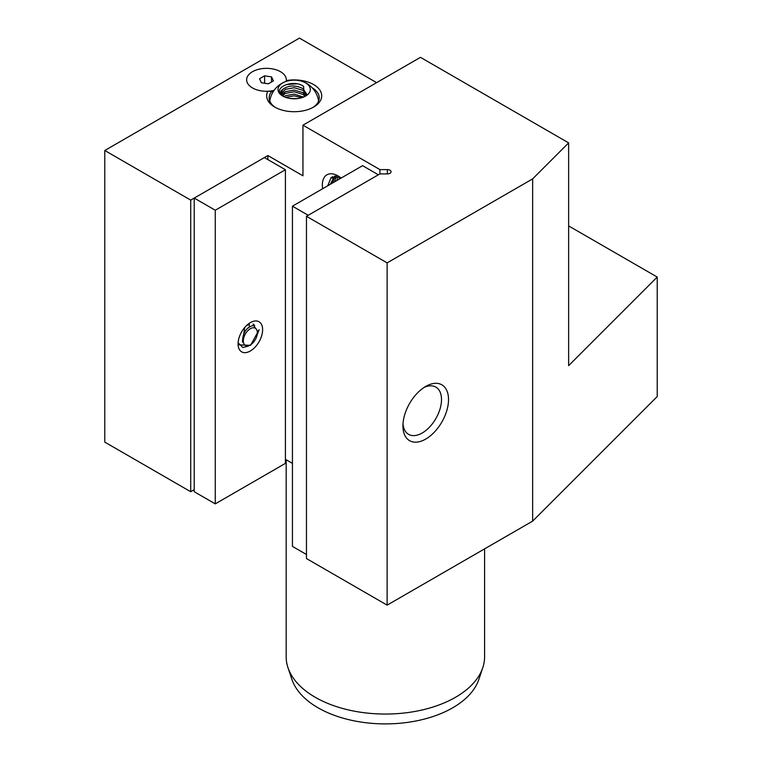 <?xml version="1.0" encoding="UTF-8"?>
<svg xmlns="http://www.w3.org/2000/svg" width="762" height="762" viewBox="0 0 762 762"><rect width="100%" height="100%" fill="white"/><g stroke="black" fill="none" stroke-linecap="round" stroke-linejoin="round"><path stroke-width="1.14" d="M286.131 81.382A19.841 11.459 0 0 0 280.511 71.714A19.841 11.459 0 0 1 286.274 80.591A27.527 15.897 180 0 1 313.658 84.572A27.527 15.897 180 0 1 313.658 107.051A27.527 15.897 180 0 1 274.72 107.051L274.72 107.051A27.527 15.897 180 0 1 267.814 91.249L271.767 91.392A25.051 14.459 0 0 0 269.138 97.841A25.051 14.459 0 0 0 275.634 107.556M312.734 107.556A25.051 14.459 0 0 0 319.24 97.841A25.051 14.459 0 0 0 312.106 87.735M425.72 386.42L425.72 386.42A32.242 18.612 -60 0 1 448.523 399.583A32.242 18.612 -60 0 1 425.72 439.074A32.242 18.612 -60 0 1 402.927 425.91A32.242 18.612 -60 0 1 425.72 386.42L425.72 386.42M402.993 423.758A27.28 15.754 120 0 0 408.575 434.35A27.28 15.754 120 0 0 422.215 432.997A27.28 15.754 120 0 0 440.036 408.956A27.28 15.754 120 0 0 435.854 387.086A27.28 15.754 120 0 0 423.891 387.553M273.406 91.392L271.767 91.392M286.179 459.762L286.179 656.777A99.212 57.274 0 0 0 287.969 667.626A99.212 57.274 0 0 0 356.311 711.537A99.212 57.274 0 0 0 455.533 697.278A99.212 57.274 0 0 0 482.794 667.626A99.212 57.274 0 0 0 484.594 656.777L484.594 548.869M322.65 188.738A22.203 12.821 60 0 1 338.033 175.908A22.203 12.821 60 0 1 341.138 178.06M327.698 185.823L331.194 177.355L339.804 177.041M338.966 179.318L339.309 176.841M334.585 181.842L336.271 176.079M337.728 176.336L336.842 180.546M330.203 184.375L334.708 176.06M335.175 176.041L332.461 183.07M274.072 90.402A19.841 11.459 0 0 1 252.451 87.916L252.451 87.916A19.841 11.459 0 0 1 252.451 71.714A19.841 11.459 0 0 1 280.511 71.714A19.841 11.459 0 0 0 252.451 71.714A19.841 11.459 0 0 0 252.451 87.916L252.451 87.916A19.841 11.459 0 0 0 267.814 91.249M376.618 82.648L299.447 38.1L104.775 150.495L190.71 200.111L267.881 155.553L267.881 159.601M190.71 200.111L190.71 491.728L194.224 489.699M287.969 667.626L291.884 679.342A95.221 54.978 0 0 0 385.382 723.9A95.221 54.978 0 0 0 478.879 679.342L482.794 667.626M104.775 150.495L104.775 442.112L190.71 491.728M568.633 225.914L657.225 277.063L657.225 396.545L532.648 521.122L532.648 178.88L387.134 262.88L306.467 216.303L379.914 173.907L387.353 173.907A3.724 2.153 0 0 0 391.068 171.755A3.724 2.153 0 0 0 387.353 169.612L379.914 169.612L302.952 125.178L420.462 57.341L568.633 142.885L532.648 178.88M657.225 277.063L568.633 365.646L568.633 142.885M285.417 459.324L292.437 463.372M306.467 216.303L306.467 558.556L387.134 605.133L532.648 521.122M379.914 173.907L379.914 169.612M267.881 155.553L302.952 175.803L302.952 125.178M387.134 262.88L387.134 605.133M332.108 178.298L332.67 176.536M269.138 101.156L268.348 101.308M246.507 345.796A9.925 5.725 120 0 0 250.346 344.9A9.925 5.725 120 0 0 257.356 332.756A9.925 5.725 120 0 0 254.175 327.803A9.925 5.725 120 0 0 244.469 335.766A9.925 5.725 120 0 0 246.507 345.796M244.764 327.403L242.468 342.081C242.697 332.689 246.412 327.136 253.594 325.422L257.356 330.87L257.356 332.756M250.346 344.9L248.155 346.167L242.802 347.491L238.106 342.719M304.181 96.774L303.6 86.335C293.389 79.029 273.444 87.239 281.159 94.574L282.94 96.107C279.702 93.535 279.902 91.116 283.54 88.83A12.402 7.163 0 0 0 281.788 92.507A12.402 7.163 0 0 0 284.274 96.812M282.788 96.05L282.788 96.05A16.126 9.306 180 0 1 282.788 82.887A16.126 9.306 180 0 1 305.591 82.887A16.126 9.306 180 0 1 305.591 96.05A16.164 9.335 180 0 1 282.759 96.069A16.164 9.335 180 0 1 282.759 82.877A16.164 9.335 180 0 1 284.845 81.858A16.164 9.335 180 0 1 303.524 81.858A16.164 9.335 180 0 1 305.61 96.069A16.126 9.306 180 0 1 282.788 96.05M283.54 88.83C289.227 85.154 295.694 85.077 302.952 88.621L306.581 94.012M281.845 93.221L285.417 89.316L294.189 87.725L302.952 90.326L306.362 94.421M282.797 95.345L285.417 93.364L294.189 91.773L302.952 94.383L304.99 96.098M282.245 94.45L285.417 91.65L294.189 90.059L302.952 92.669L305.714 95.345M285.569 97.336L294.189 95.822L301.695 97.707M283.988 96.584L285.417 95.707L294.189 94.117L303.486 97.079M289.693 98.412L297.456 98.584M249.326 326.088L249.25 324.174M247.86 324.355L247.85 325.241M254.641 325.65A12.402 7.163 120 0 0 253.032 324.041M238.068 343.891A17.364 10.02 -60 0 1 250.346 322.631A17.364 10.02 -60 0 1 262.623 329.717A17.364 10.02 -60 0 1 250.346 350.977A17.364 10.02 -60 0 1 238.068 343.891M257.137 334.909L259.109 329.717L250.555 345.367L238.916 344.815M215.265 503.873L285.417 463.372L285.417 169.736L264.376 157.582L194.224 198.082L194.224 491.728L215.265 503.873L215.265 210.236L194.224 198.082M285.417 169.736L215.265 210.236M306.467 554.498L292.437 546.402L292.437 206.178L362.588 165.678L378.371 174.793M308.219 215.294L292.437 206.178M261.414 82.744L268.329 83.81L273.396 80.886L271.539 76.895L264.624 75.829L259.566 78.743L261.414 82.744M264.624 83.239L264.624 75.829M271.539 81.953L271.539 76.895M387.353 173.907L387.353 169.612M286.169 84.563L296.809 83.82M284.845 81.858A24.679 24.679 0 0 0 269.777 101.089M318.602 101.089A24.679 24.679 0 0 0 303.524 81.858"/></g></svg>
